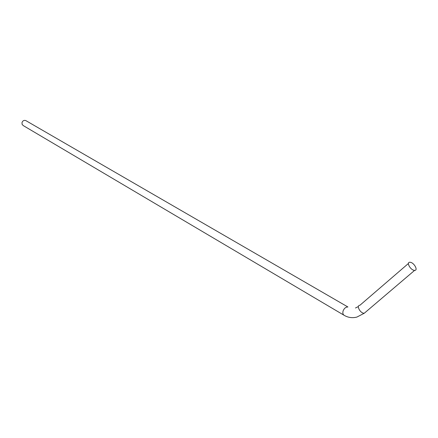 <?xml version="1.0" encoding="UTF-8"?>
<svg xmlns="http://www.w3.org/2000/svg" width="438" height="438" viewBox="0 0 438 438"><rect width="100%" height="100%" fill="white"/><g stroke="black" fill="none" stroke-linecap="round" stroke-linejoin="round"><path stroke-width="0.66" d="M26.006 120.707L25.826 120.603C24.085 120.017 22.814 120.653 22.015 122.509L22.075 124.277L23.165 125.531L344.016 315.234M414.162 270.328L414.627 270.372C418.372 270.585 414.244 262.816 410.357 262.296L409.858 262.247C406.141 262.039 410.258 269.819 414.162 270.328M25.826 120.603L347.925 306.994C345.817 306.967 344.224 308.248 343.135 310.843C342.516 312.995 342.888 314.506 344.246 315.371C348.194 317.649 352.415 318.212 356.915 317.068L364.246 313.258L365.785 311.944M408.419 263.49L359.91 305.275C356.187 305.22 359.888 312.88 363.781 313.23L364.246 313.258L414.627 270.372M358.404 306.518L355.47 308.002"/></g></svg>
